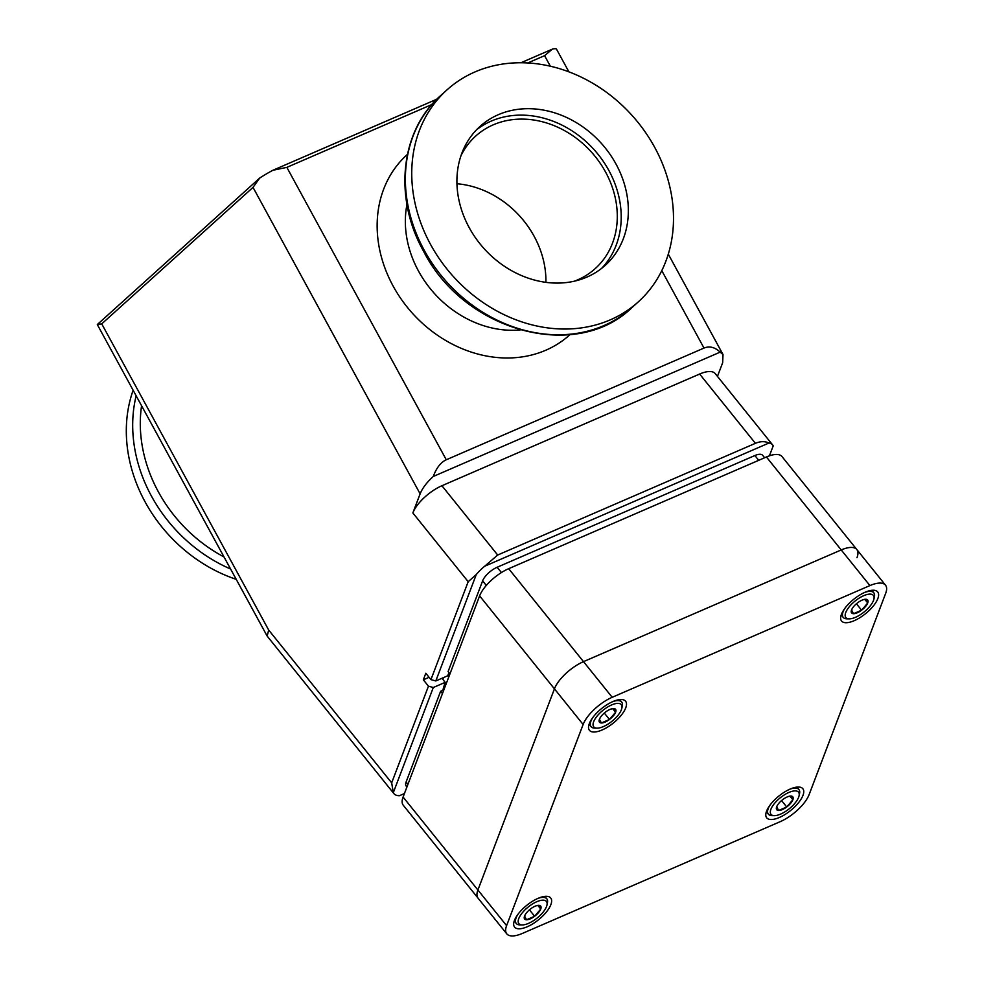 <?xml version="1.0" encoding="UTF-8"?>
<svg xmlns="http://www.w3.org/2000/svg" width="983" height="983" viewBox="0 0 983 983"><rect width="100%" height="100%" fill="white"/><g stroke="black" fill="none" stroke-linecap="round" stroke-linejoin="round"><path stroke-width="1.47" d="M442.854 690.299A174.126 69.904 -38.8 0 1 445.201 682.349L441.932 678.282M769.419 455.805L773.216 445.864A28.556 11.464 141.2 0 0 772.626 444.918A28.556 11.464 141.2 0 0 769.038 442.989L484.705 566.22A28.556 11.464 141.2 0 0 476.264 574.563L435.801 680.949L447.658 675.812A174.126 69.904 -38.8 0 1 448.973 672.667M430.566 244.46A142.781 120.307 47.9 0 0 638.262 301.904A142.781 120.307 47.9 0 0 654.678 147.315A142.781 120.307 47.9 0 0 446.995 89.871A142.781 120.307 47.9 0 0 430.566 244.46M133.135 390.263A142.781 120.307 47.9 0 0 145.128 501.944A142.781 120.307 47.9 0 0 236.227 579.343M616.022 164.075A93.52 78.8 47.9 0 0 479.987 126.451A93.52 78.8 47.9 0 0 469.235 227.7A93.52 78.8 47.9 0 0 605.27 265.324A93.52 78.8 47.9 0 0 616.022 164.075M601.584 268.42A93.52 78.8 47.9 0 0 608.882 170.514A93.52 78.8 47.9 0 0 476.534 129.793M574.207 281.236A89.232 75.187 47.9 0 0 595.256 268.58A89.232 75.187 47.9 0 0 605.528 171.964A89.232 75.187 47.9 0 0 475.723 136.059A89.232 75.187 47.9 0 0 460.966 155.707M476.264 574.563L468.191 581.703L412.848 512.942L420.122 493.847L253.024 187.384L101.74 323.862L268.691 630.054L391.676 782.861L428.453 686.171L423.329 679.806L425.823 673.244L430.947 679.622L468.191 581.703M435.801 680.949L430.947 679.622M428.453 686.171L433.306 687.51L393.298 792.667A28.556 11.464 141.2 0 0 393.888 793.6A28.556 11.464 141.2 0 0 399.467 795.702L404.431 793.551M433.306 687.51L445.201 682.349M431.881 104.517L286.852 167.368L446.282 459.774L704 348.068L661.78 270.62M550.308 66.18L544.582 55.662L527.81 62.937M393.888 793.6L267.155 636.075L97.391 324.709A28.556 4.202 -28.6 0 1 97.329 324.525L259.672 178.083A28.556 4.202 -28.6 0 1 272.893 170.268L436.845 99.197M521.002 62.728L552.311 49.15A28.556 4.202 -28.6 0 1 556.538 49.199L568.862 71.796M717.455 376.378L722.665 362.715L723.009 354.519L720.146 352.135C714.899 347.171 709.517 345.819 704 348.068M391.676 782.861L393.298 792.667M412.848 512.942A28.556 11.464 -38.8 0 1 441.92 485.737L497.681 555.026L755.411 443.321L699.638 374.031A28.556 11.464 -38.8 0 1 715.231 373.614L772.626 444.918M497.681 555.026L484.705 566.22M769.038 442.989C764.86 441.134 760.314 441.244 755.411 443.321M272.893 170.268L286.852 167.368M544.582 55.662L552.311 49.15M253.024 187.384L259.672 178.083M97.329 324.525L101.74 323.862M423.329 679.806L429.092 677.312M446.282 459.774C440.802 462.293 436.464 467.847 433.27 476.472L720.146 352.135M433.27 476.472C426.769 482.407 422.383 488.195 420.122 493.847M441.92 485.737L699.638 374.031M267.155 636.075L268.691 630.054M443.419 677.643A169.543 68.073 141.2 0 0 442.878 679.45M406.913 787.014L406.188 786.105A14.278 5.738 -38.8 0 1 406.102 782.013L440.617 691.27L442.461 693.556M443.874 689.857L440.617 691.27M506.773 933.85L403.263 805.237A28.556 11.464 141.2 0 1 403.091 797.053L479.618 595.895A28.556 11.464 141.2 0 1 508.678 568.69L766.408 456.984A28.556 11.464 141.2 0 1 782.001 456.567L856.807 549.522A28.556 11.464 141.2 0 0 841.227 549.939L583.497 661.645A28.556 11.464 141.2 0 0 554.437 688.85L477.91 890.008A28.556 11.464 141.2 0 0 478.082 898.192A28.556 11.464 -38.8 0 1 477.91 890.008L506.601 925.654A28.556 11.464 141.2 0 0 506.773 933.85A28.556 11.464 141.2 0 0 522.366 933.432L780.084 821.727A28.556 11.464 141.2 0 0 809.156 794.522L885.671 593.363A28.556 11.464 141.2 0 0 885.511 585.18A28.556 11.464 141.2 0 0 869.918 585.585L612.2 697.291A28.556 11.464 141.2 0 0 583.128 724.496L506.601 925.654M449.956 673.883L448.101 671.586L482.628 580.855A14.278 5.738 -38.8 0 1 497.152 567.252L754.883 455.534A14.278 5.738 -38.8 0 1 762.673 455.338L764.627 457.746M856.979 557.717A28.556 11.464 141.2 0 0 856.807 549.522A28.556 11.464 -38.8 0 0 841.227 549.939L583.497 661.645L612.2 697.291M514.441 920.432A23.199 9.314 141.2 0 0 514.576 927.092A23.199 9.314 141.2 0 0 532.884 923.787A23.199 9.314 141.2 0 0 550.861 904.655A23.199 9.314 141.2 0 0 550.726 897.995A23.199 9.314 141.2 0 0 532.43 901.313A23.199 9.314 141.2 0 0 514.441 920.432M841.423 614.375A23.199 9.314 141.2 0 0 841.559 621.023A23.199 9.314 141.2 0 0 859.855 617.717A23.199 9.314 141.2 0 0 877.844 598.586A23.199 9.314 141.2 0 0 877.708 591.938A23.199 9.314 141.2 0 0 859.4 595.243A23.199 9.314 141.2 0 0 841.423 614.375M766.568 811.159A23.199 9.314 141.2 0 0 766.691 817.807A23.199 9.314 141.2 0 0 784.999 814.502A23.199 9.314 141.2 0 0 802.976 795.37A23.199 9.314 141.2 0 0 802.841 788.722A23.199 9.314 141.2 0 0 784.545 792.028A23.199 9.314 141.2 0 0 766.568 811.159M589.308 723.648A23.199 9.314 141.2 0 0 589.431 730.308A23.199 9.314 141.2 0 0 607.74 727.002A23.199 9.314 141.2 0 0 625.716 707.871A23.199 9.314 141.2 0 0 625.581 701.211A23.199 9.314 141.2 0 0 607.285 704.516A23.199 9.314 141.2 0 0 589.308 723.648M583.128 724.496L554.437 688.85L477.91 890.008L403.091 797.053M479.618 595.895L554.437 688.85A28.556 11.464 -38.8 0 1 583.497 661.645L508.678 568.69M597.086 728.145A17.669 7.09 141.2 0 0 603.39 726.584A17.669 7.09 141.2 0 0 621.834 708.227A17.669 7.09 141.2 0 0 611.623 704.934A17.669 7.09 141.2 0 0 595.157 718.806A17.669 7.09 141.2 0 0 597.086 728.145L594.801 728.108A19.635 7.876 -38.8 0 1 591.09 726.67A19.635 7.876 -38.8 0 1 592.626 717.787M612.728 708.682L615.604 712.257A10.309 4.141 141.2 0 0 613.638 708.546A10.309 4.141 141.2 0 0 610.762 709.112A10.309 4.141 141.2 0 0 609.915 709.443A10.309 4.141 141.2 0 0 605.553 712.048A10.309 4.141 141.2 0 0 600.318 717.516A10.309 4.141 141.2 0 0 599.421 719.261L601.387 722.984L609.472 719.47L615.604 712.257L613.638 708.546L611.217 709.013M604.299 713.044L609.472 719.47A10.309 4.141 141.2 0 0 615.604 712.257M600.527 717.197L599.421 719.261A10.309 4.141 141.2 0 0 601.387 722.984A10.309 4.141 141.2 0 0 609.472 719.47M612.667 701.653A19.635 7.876 -38.8 0 1 621.674 702.046A19.635 7.876 -38.8 0 1 622.3 705.991L621.834 708.227M522.231 924.929A17.669 7.09 141.2 0 0 528.535 923.369A17.669 7.09 141.2 0 0 546.978 905.011A17.669 7.09 141.2 0 0 536.767 901.718A17.669 7.09 141.2 0 0 520.29 915.591A17.669 7.09 141.2 0 0 522.231 924.929L519.946 924.905A19.635 7.876 -38.8 0 1 516.235 923.455A19.635 7.876 -38.8 0 1 517.771 914.571M537.861 905.466L540.736 909.042A10.309 4.141 141.2 0 0 538.77 905.331A10.309 4.141 141.2 0 0 535.907 905.896A10.309 4.141 141.2 0 0 535.047 906.228A10.309 4.141 141.2 0 0 530.685 908.833A10.309 4.141 141.2 0 0 525.463 914.301A10.309 4.141 141.2 0 0 524.566 916.045L526.532 919.769L534.617 916.254L540.736 909.042L538.77 905.331L536.349 905.798M529.444 909.828L534.617 916.254A10.309 4.141 141.2 0 0 540.736 909.042M525.659 913.981L524.566 916.045A10.309 4.141 141.2 0 0 526.532 919.769A10.309 4.141 141.2 0 0 534.617 916.254M537.812 898.437A19.635 7.876 -38.8 0 1 546.818 898.831A19.635 7.876 -38.8 0 1 547.433 902.775L546.978 905.011M774.346 815.644A17.669 7.09 141.2 0 0 780.649 814.084A17.669 7.09 141.2 0 0 799.093 795.726A17.669 7.09 141.2 0 0 788.882 792.445A17.669 7.09 141.2 0 0 772.417 806.318A17.669 7.09 141.2 0 0 774.346 815.644L772.06 815.62A19.635 7.876 -38.8 0 1 768.35 814.17A19.635 7.876 -38.8 0 1 769.886 805.298M789.988 796.193L792.863 799.757A10.309 4.141 141.2 0 0 790.897 796.046A10.309 4.141 141.2 0 0 788.022 796.611A10.309 4.141 141.2 0 0 787.174 796.955A10.309 4.141 141.2 0 0 782.812 799.548A10.309 4.141 141.2 0 0 777.578 805.028A10.309 4.141 141.2 0 0 776.681 806.773L778.647 810.484L786.732 806.982L792.863 799.757L790.897 796.046L788.477 796.525M781.559 800.555L786.732 806.982A10.309 4.141 141.2 0 0 792.863 799.757M777.786 804.708L776.681 806.773A10.309 4.141 141.2 0 0 778.647 810.484A10.309 4.141 141.2 0 0 786.732 806.982M789.927 789.165A19.635 7.876 -38.8 0 1 798.933 789.558A19.635 7.876 -38.8 0 1 799.56 793.49L799.093 795.726M849.214 618.86A17.669 7.09 141.2 0 0 855.517 617.299A17.669 7.09 141.2 0 0 873.948 598.942A17.669 7.09 141.2 0 0 863.75 595.661A17.669 7.09 141.2 0 0 847.272 609.534A17.669 7.09 141.2 0 0 849.214 618.86L846.928 618.835A19.635 7.876 -38.8 0 1 843.205 617.385A19.635 7.876 -38.8 0 1 844.753 608.502M864.843 599.409L867.719 602.972A10.309 4.141 141.2 0 0 865.753 599.261A10.309 4.141 141.2 0 0 862.89 599.827A10.309 4.141 141.2 0 0 862.03 600.171A10.309 4.141 141.2 0 0 857.668 602.763A10.309 4.141 141.2 0 0 852.433 608.244A10.309 4.141 141.2 0 0 851.548 609.988L853.502 613.699L861.6 610.197L867.719 602.972L865.753 599.261L863.332 599.741M856.426 603.771L861.6 610.197A10.309 4.141 141.2 0 0 867.719 602.972M852.642 607.924L851.548 609.988A10.309 4.141 141.2 0 0 853.502 613.699A10.309 4.141 141.2 0 0 861.6 610.197M864.794 592.38A19.635 7.876 -38.8 0 1 873.801 592.774A19.635 7.876 -38.8 0 1 874.415 596.706L873.948 598.942M141.577 405.758A137.485 115.847 47.9 0 0 158.41 491.918A137.485 115.847 47.9 0 0 224.001 556.943M230.575 568.997A142.781 120.307 -132.1 0 1 151.505 496.206A142.781 120.307 -132.1 0 1 136.145 395.793M424.201 250.21A142.781 120.307 47.9 0 0 631.885 307.654C575.915 362.334 463.853 331.111 423.538 251.193C393.372 197.718 400.339 130.665 440.617 95.621A142.781 120.307 47.9 0 0 424.201 250.21M406.962 204.489A99.947 84.219 47.9 0 0 418.512 271.087A99.947 84.219 47.9 0 0 520.142 329.956M570.017 334.625A121.364 102.257 -132.1 0 1 545.848 350.206A121.364 102.257 -132.1 0 1 401.826 300.012A121.364 102.257 -132.1 0 1 407.441 154.392M545.909 282.354A89.232 75.187 47.9 0 0 534.162 236.338A89.232 75.187 47.9 0 0 456.948 183.747M869.918 585.585L766.408 456.984M497.152 567.252L501.428 572.548M758.716 460.314L754.883 455.534M486.302 585.426L482.628 580.855M406.102 782.013L407.945 784.299M631.885 307.654L638.262 301.904M440.617 95.621L446.995 89.871M668.28 254.13L723.009 354.519M885.511 585.18L856.807 549.522M591.09 726.67L589.1 724.201M621.674 702.046L619.695 699.589M516.235 923.455L514.244 920.985M546.818 898.831L544.828 896.373M768.35 814.17L766.359 811.712M798.933 789.558L796.955 787.088M843.205 617.385L841.227 614.928M873.801 592.774L871.81 590.304"/></g></svg>
